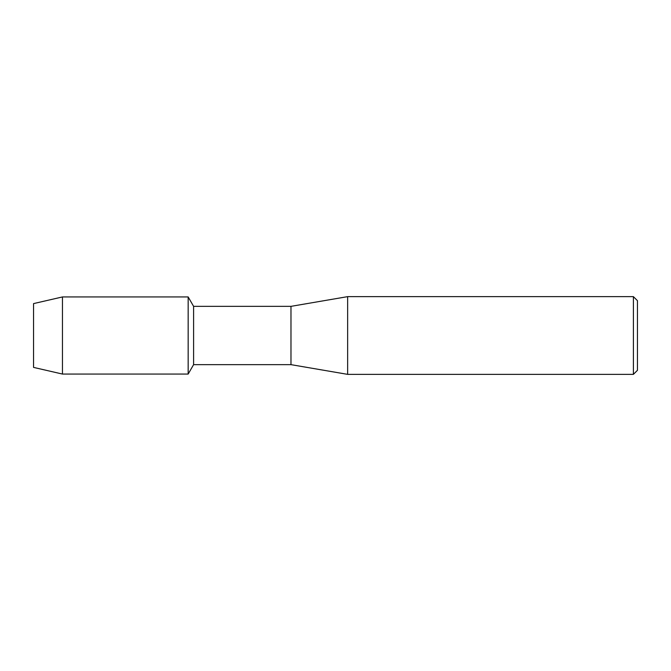 <?xml version="1.0" encoding="UTF-8"?>
<svg xmlns="http://www.w3.org/2000/svg" width="671" height="671" viewBox="0 0 671 671"><rect width="100%" height="100%" fill="white"/><g stroke="black" fill="none" stroke-linecap="round" stroke-linejoin="round"><path stroke-width="1.01" d="M33.55 367.398L33.55 303.602L62.453 296.943L188.165 296.943L193.6 306.353L290.979 306.353L347.645 296.641L633.399 296.641L637.45 300.692L637.45 370.308L633.399 374.359L347.645 374.359L290.979 364.647L193.6 364.647L188.165 374.057L188.165 296.943L188.165 374.057L62.453 374.057L33.55 367.398L33.55 303.602M193.6 364.647L193.6 306.353M290.979 364.647L290.979 306.353M347.645 374.359L347.645 296.641M633.399 374.359L633.399 296.641M62.453 374.057L62.453 296.943"/></g></svg>
